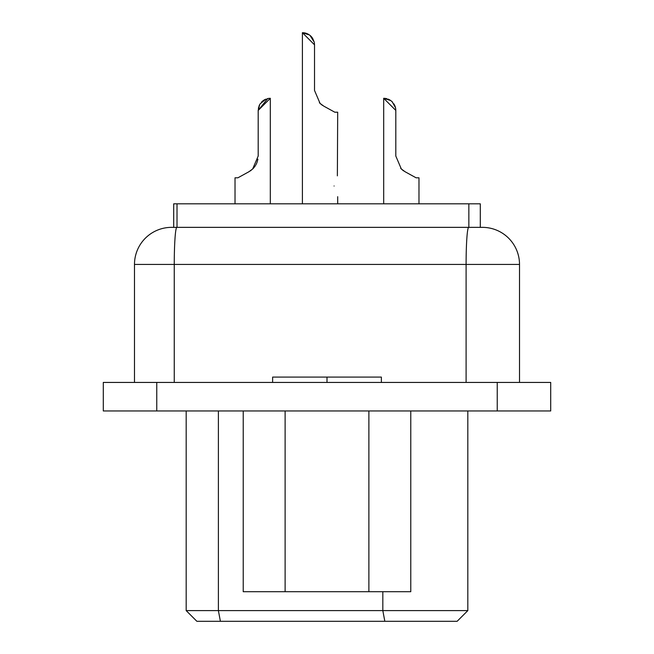 <?xml version="1.0" encoding="UTF-8"?>
<svg xmlns="http://www.w3.org/2000/svg" width="654" height="654" viewBox="0 0 654 654"><rect width="100%" height="100%" fill="white"/><g stroke="black" fill="none" stroke-linecap="round" stroke-linejoin="round"><path stroke-width="0.98" d="M156.764 382.435L156.764 410.957L103.291 410.957L103.291 382.435L550.709 382.435L550.709 410.957L550.709 382.435M381.372 382.435L381.372 377.088L272.628 377.088L272.628 382.435M156.764 410.957L550.709 410.957M482.08 227.355L482.439 227.355A37.074 37.074 0 0 1 519.513 264.429L519.513 382.435M482.439 227.355L171.561 227.355A37.074 37.074 157.5 0 0 134.487 264.429L134.487 382.435M211.136 610.607L186.177 610.607L186.177 410.957L186.177 610.607L467.823 610.607L467.823 410.957M467.823 610.607L457.13 621.3L196.87 621.3L186.177 610.607M173.702 227.355L173.702 203.827L480.298 203.827L480.298 227.355M285.111 410.957L285.111 591.707L243.223 591.707L243.223 410.957M285.111 591.707L368.889 591.707L368.889 410.957M368.889 591.707L410.777 591.707L410.777 410.957M337.366 175.852L337.693 112.202L334.799 112.202L323.795 106.144L320.051 103.389L314.525 90.456L314.525 44.824L302.401 32.7L309.473 34.981L311.378 36.673M312.587 38.251L314.206 42.085M314.206 42.077L309.963 35.349L311.312 36.608M334.088 185.998C338.093 199.789 338.093 199.789 334.088 185.998C338.093 172.215 338.093 172.215 334.088 185.998M418.977 203.827L418.977 177.798L416.083 177.798L405.079 171.74L401.335 168.994L395.809 156.053L395.809 110.42L383.685 98.296L390.765 100.577L392.171 101.771L395.49 107.657L395.793 109.929M392.179 101.771L392.662 102.269M393.872 103.847L395.041 106.169M269.358 98.337L270.315 98.296L268.492 98.435L270.315 98.296L258.191 110.42L259.107 105.809L260.128 103.847L259.115 105.793M261.821 101.771L265.115 99.473M268.132 98.492L269.137 98.353M267.707 98.582L258.191 110.42L258.191 156.053L252.665 168.994L248.921 171.74L237.917 177.798L235.023 177.798L235.023 203.827M388.035 99.106L388.778 99.416M386.563 98.648L385.566 98.443M383.685 98.296L384.642 98.337L383.685 98.296L384.642 98.337L383.685 98.296L384.642 98.337L383.685 98.296L384.642 98.337L383.685 98.296L384.642 98.337L383.685 98.296L384.642 98.337L383.685 98.296L384.642 98.337L383.685 98.296L383.685 203.827M383.743 98.296L385.508 98.435L383.743 98.296M388.852 99.457L389.449 99.76L388.852 99.457M394.91 105.85L395.49 107.681L394.91 105.85M305.255 33.043L306.383 33.37L305.255 33.043M304.887 32.962L304.282 32.847M303.669 32.765L302.401 32.7L302.401 203.827M307.568 33.853L308.165 34.155L307.568 33.853M261.363 102.253L261.829 101.771M262.744 100.953L263.235 100.577L262.744 100.953M267.151 98.721L267.609 98.607M265.148 99.457L264.551 99.76M302.827 32.708L303.374 32.741M258.51 107.673L258.379 108.294L258.51 107.673M310.993 36.272L309.963 35.349M268.802 98.394L270.266 98.296L268.802 98.394M319.397 102.735L321.171 104.378M321.466 104.615L322.61 105.433M314.525 44.824L314.337 42.69M306.693 33.485L309.162 34.76M311.394 36.698L312.596 38.259M400.681 168.331L402.455 169.975M402.75 170.212L403.894 171.029M250.171 170.988L251.25 170.212M252.665 168.994L253.736 167.874M254.259 167.252L255.338 165.756M255.747 165.094L256.646 163.328M256.891 162.764L257.921 159.167M386.342 98.59L385.721 98.468M305.279 33.043L304.437 32.872M265.181 99.441L263.554 100.364L265.181 99.441M266.023 99.081L260.088 103.921L266.023 99.081M259.703 104.558L258.191 110.42L259.703 104.558M388.819 99.441L390.43 100.348M395.776 109.61L395.621 108.294M386.866 98.721L385.999 98.525M307.535 33.836L309.146 34.752M305.582 33.125L304.731 32.929M387.977 99.081L390.757 100.577M327 382.435L327 377.088M497.236 410.957L497.236 382.435M519.513 264.429L466.098 264.429L466.098 382.435M468.705 227.355A37.074 2.6 90 0 0 466.098 264.429L174.258 264.429L174.258 382.435M176.866 227.355A37.074 2.6 90 0 0 174.258 264.429L134.487 264.429M220.398 621.3L218.387 610.607L218.387 410.957M384.83 621.3L382.827 610.607L382.827 591.707M468.853 203.827L468.853 227.355M177.013 203.827L177.013 227.355M337.693 196.699L337.693 203.827M270.315 98.296L270.315 203.827"/></g></svg>
